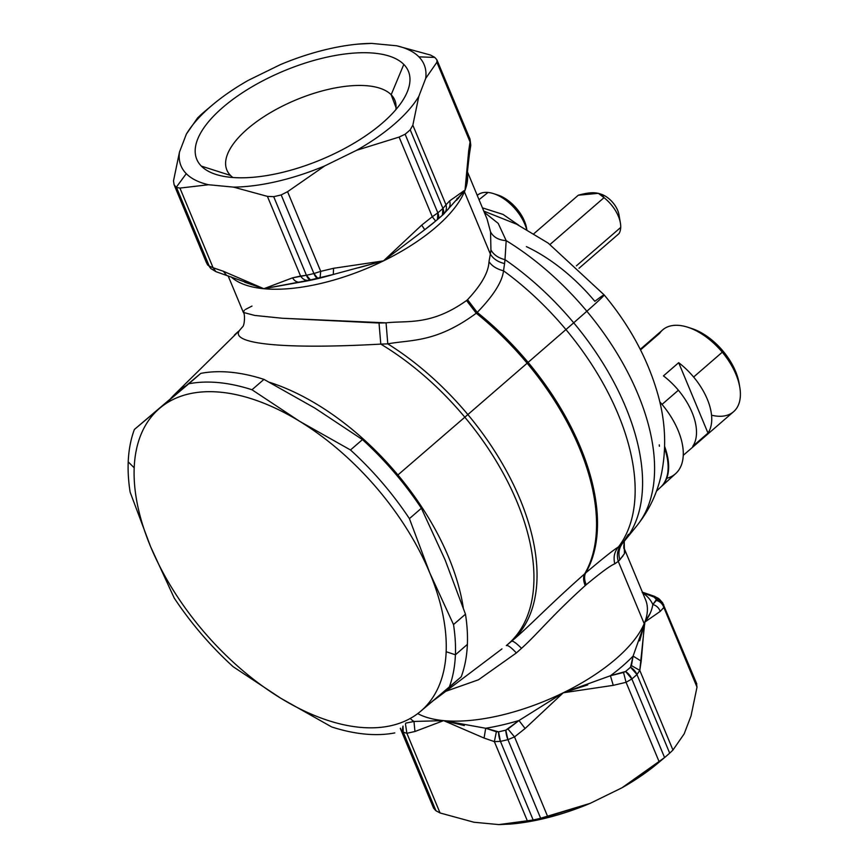 <?xml version="1.0" encoding="UTF-8"?>
<svg xmlns="http://www.w3.org/2000/svg" width="868" height="868" viewBox="0 0 868 868"><rect width="100%" height="100%" fill="white"/><g stroke="black" fill="none" stroke-linecap="round" stroke-linejoin="round"><path stroke-width="1.3" d="M511.035 824.014L511.035 824.014A131.676 55.27 -22.6 0 0 590.153 803.367L621.998 787.775A131.676 55.27 -22.6 0 0 660.895 760.607M464.304 725.55L443.624 720.624L485.7 728.263L484.073 738.06L485.7 728.263L496.377 731.735L494.369 741.608L484.073 738.06L443.624 720.624L414.947 731.496L413.982 721.46L405.757 723.131L413.982 721.46L414.947 731.496L406.886 733.297L414.947 731.496L443.624 720.624L484.073 738.06L494.369 741.608L496.377 731.735L498.558 731.832L500.445 741.38L494.369 741.608L527.527 821.258L494.369 741.608L500.445 741.38L533.169 820L500.445 741.38A146.301 61.411 -22.6 0 0 507.921 739.644L540.645 818.253L507.921 739.644L514.518 736.91L547.675 816.571L540.645 818.253A146.301 61.411 157.4 0 1 533.169 820L498.894 824.6L473.917 822.235L440.043 812.958L406.886 733.297L403.24 732.158A146.301 61.411 157.4 0 1 400.853 729.478A9.754 8.788 -38.2 0 1 400.441 728.219L400.853 729.478A146.301 61.411 -22.6 0 0 403.24 732.158L403.002 726.071A9.754 8.723 134.9 0 0 403.24 732.158L435.964 810.766L440.043 812.958L473.917 822.235L498.894 824.6L510.091 824.101L533.169 820A146.301 61.411 -22.6 0 0 540.645 818.253L590.153 803.367A131.676 55.27 157.4 0 1 512.185 823.906L510.091 824.101M684.168 733.872L691.036 715.916L684.168 733.872L672.95 750.05L684.168 733.872M587.734 684.917L563.289 692.772L610.421 675.749L613.253 685.351L610.421 675.749L623.528 672.461L626.067 682.302L613.253 685.351L563.289 692.772L525.107 728.512L518.977 720.516L563.289 692.772A130.46 54.76 157.4 0 1 443.624 720.624A130.46 54.76 157.4 0 1 417.823 713.648A130.46 54.76 -22.6 0 0 443.624 720.624L413.982 721.46A135.332 56.811 157.4 0 1 411.052 719.322A135.332 56.811 -22.6 0 0 413.982 721.46L443.624 720.624A130.46 54.76 -22.6 0 0 563.289 692.772L613.253 685.351L626.067 682.302L659.224 761.952L621.998 787.775L590.153 803.367L547.675 816.571L514.518 736.91L525.107 728.512L563.289 692.772L518.977 720.516L505.794 730.151A141.43 59.371 157.4 0 1 498.558 731.832A141.43 59.371 -22.6 0 0 505.794 730.151A9.754 3.049 76.2 0 0 507.921 739.644A146.301 61.411 157.4 0 1 500.445 741.38A9.754 3.505 -102.3 0 1 498.558 731.832L485.7 728.263A135.332 56.811 -22.6 0 0 518.977 720.516L525.107 728.512L514.518 736.91L507.921 739.644L505.794 730.151L507.986 729.033L514.518 736.91L507.986 729.033L518.977 720.516A135.332 56.811 157.4 0 1 485.7 728.263M664.747 757.428L657.716 763.33A131.676 55.27 157.4 0 1 621.998 787.775L664.584 757.569A146.301 61.411 -22.6 0 0 664.747 757.428A146.301 61.411 -22.6 0 0 669.684 753.153L672.95 750.05L669.684 753.153L636.96 674.544L639.792 670.389L672.95 750.05L639.792 670.389L636.96 674.544L630.526 667.21L631.437 665.604L639.792 670.389L631.437 665.604L633.097 656.089L641.202 661.123L639.792 670.389L644.815 622.106L660.212 611.398L663.846 607.47L697.004 687.13L691.036 715.916L697.004 687.13L663.846 607.47L663.684 604.627L663.846 607.47L660.212 611.398C658.931 607.86 656.458 605.56 652.812 604.508L656.36 600.428C660.081 601.459 662.577 603.803 663.846 607.47C662.577 603.803 660.081 601.459 656.36 600.428L656.36 599.636A141.43 59.371 -22.6 0 0 654.049 597.043L652.66 596.273L654.678 596.381L642.212 592.594L654.049 597.043A9.754 8.723 -45.1 0 1 659.582 599.387L654.049 597.043A141.43 59.371 157.4 0 1 656.36 599.636L662.599 602.761A9.754 8.788 141.8 0 0 656.36 599.636L652.812 604.508C656.458 605.56 658.931 607.86 660.212 611.398L644.815 622.106C649.264 616.313 651.933 610.443 652.812 604.508A135.332 56.811 -22.6 0 0 642.721 592.942A135.332 56.811 157.4 0 1 652.812 604.508L652.812 604.519M696.407 683.235L697.004 687.13M642.559 592.551L644.034 592.714L642.559 592.551M400.853 729.478L433.577 808.086L400.853 729.478M435.964 810.766A146.301 61.411 157.4 0 1 435.758 810.571A146.301 61.411 157.4 0 1 433.577 808.086A146.301 61.411 -22.6 0 0 435.758 810.571A146.301 61.411 -22.6 0 0 435.964 810.766L403.24 732.158L406.886 733.297L405.464 724.01L406.886 733.297L440.043 812.958L435.964 810.766M664.584 757.569L659.224 761.952L626.067 682.302L631.861 678.96L664.584 757.569L631.861 678.96A146.301 61.411 -22.6 0 0 636.96 674.544L669.684 753.153A146.301 61.411 157.4 0 1 664.584 757.569M739.373 385.121A49.259 27.689 -130.9 0 0 723.142 351.225A49.259 27.689 -130.9 0 0 689.81 327.952M662.642 602.826A9.754 8.788 141.8 0 0 662.599 602.761L696.787 683.908M433.577 808.086L400.289 728.35M633.097 656.089L644.403 624.135L641.202 661.123L633.097 656.089L630.526 667.21A141.43 59.371 157.4 0 1 625.589 671.485L610.421 675.749A135.332 56.811 -22.6 0 0 633.097 656.089A135.332 56.811 157.4 0 1 610.421 675.749M623.528 672.461L625.589 671.485L631.861 678.96L626.067 682.302L623.528 672.461M687.76 327.236L691.742 328.516A49.259 27.689 49.1 0 1 723.142 351.225L722.274 352.191A54.131 30.423 -130.9 0 0 687.76 327.236A54.131 30.423 -130.9 0 0 659.647 333.323L640.541 349.891M711.554 415.197A54.131 30.423 -130.9 0 0 739.786 387.247A54.131 30.423 -130.9 0 0 722.274 352.191L723.142 351.225A49.259 27.689 49.1 0 1 739.08 383.124L739.786 387.247M707.995 433.089L678.678 362.683A54.131 30.423 49.1 0 1 693.619 377.027A54.131 30.423 49.1 0 1 707.995 433.089L692.751 446.304A54.131 30.423 -130.9 0 0 678.385 390.231A54.131 30.423 -130.9 0 0 663.445 375.898L678.678 362.683L707.995 433.089A54.131 30.423 -130.9 0 0 693.619 377.027A54.131 30.423 -130.9 0 0 678.678 362.683L663.445 375.898A54.131 30.423 49.1 0 1 678.385 390.231L662.024 404.412L678.385 390.231A54.131 30.423 49.1 0 1 692.751 446.304L707.995 433.089M391.164 94.742L396.047 107.675L391.164 94.742A90.945 38.181 157.4 0 1 394.994 100.645A90.945 38.181 157.4 0 1 395.851 109.672A90.945 38.181 -22.6 0 0 391.164 94.742A90.945 38.181 -22.6 0 0 282.339 106.167A90.945 38.181 -22.6 0 0 230.497 175.434A90.945 38.181 157.4 0 1 227.09 170.54A90.945 38.181 157.4 0 1 288.577 103.162A90.945 38.181 157.4 0 1 391.164 94.742L403.804 64.416L391.164 94.742M232.895 177.506A90.945 38.181 157.4 0 1 230.497 175.434L201.343 166.103A114.609 48.109 157.4 0 1 266.671 78.825A114.609 48.109 157.4 0 1 403.804 64.416A114.609 48.109 157.4 0 1 404.933 96.749A114.609 48.109 157.4 0 1 321.062 159.669A114.609 48.109 157.4 0 1 217.326 174.848A114.609 48.109 157.4 0 1 201.343 166.103L230.497 175.434A90.945 38.181 -22.6 0 0 232.895 177.506M644.674 624.493L644.815 622.106L644.674 624.493M650.186 613.285L644.815 622.106L644.403 624.135A9.754 8.148 22.8 0 1 644.197 623.658A130.46 54.76 157.4 0 1 563.289 692.772A130.46 54.76 -22.6 0 0 644.197 623.658A9.754 8.148 -157.2 0 0 644.403 624.135L639.683 640.877M625.589 671.485A141.43 59.371 -22.6 0 0 630.526 667.21A9.754 5.675 48.1 0 1 636.96 674.544A146.301 61.411 157.4 0 1 631.861 678.96A9.754 5.284 -130 0 0 625.589 671.485M640.259 349.327L662.685 329.883A54.131 30.423 49.1 0 1 722.274 352.191L693.619 377.027L722.274 352.191A54.131 30.423 49.1 0 1 733.601 411.692L683.268 455.331M618.461 546.938A206.725 116.193 -130.9 0 0 565.936 329.569A97.541 2.604 -39.9 0 0 573.705 322.798A205.716 115.628 49.1 0 1 624.71 540.699L618.461 546.938C613.784 549.726 602.859 558.395 585.683 572.945C602.859 558.395 613.784 549.726 618.461 546.938C614.446 551.625 613.209 557.256 614.783 563.831C610.692 565.372 601.166 572.337 586.204 584.739C584.229 579.889 584.055 575.951 585.683 572.945C584.055 575.951 584.229 579.889 586.204 584.739L585.206 585.607C583.263 580.725 583.101 576.775 584.728 573.77L585.683 572.945A207.257 116.496 -130.9 0 0 528.102 362.379L565.936 329.569A206.725 116.193 49.1 0 1 618.461 546.938L622.888 542.858C618.971 547.751 617.973 553.383 619.893 559.719L618.266 561.368L644.197 623.658A130.46 54.76 -22.6 0 0 644.815 622.106A130.46 54.76 -22.6 0 0 645.586 599.821A130.46 54.76 157.4 0 1 644.815 622.106A130.46 54.76 157.4 0 1 644.197 623.658L618.266 561.368C616.454 554.923 617.528 549.292 621.499 544.464C617.528 549.292 616.454 554.923 618.266 561.368L614.783 563.831L618.266 561.368L623.04 555.835M628.432 534.297L622.888 542.858A205.716 115.628 -130.9 0 0 624.71 540.699A205.716 115.628 -130.9 0 0 573.705 322.798A97.541 2.604 140.1 0 1 565.936 329.569A206.725 116.193 -130.9 0 0 503.516 270.794C502.236 281.774 493.469 295.641 477.226 312.393C493.469 295.641 502.236 281.774 503.516 270.794A206.725 116.193 49.1 0 1 565.936 329.569L528.102 362.379A97.541 2.604 140.1 0 1 527.147 363.215L467.863 414.568A97.541 2.604 140.1 0 1 464.825 417.204L397.902 474.959A200.692 112.807 -130.9 0 0 269.525 382.311A200.692 112.807 49.1 0 1 397.902 474.959A200.692 112.807 49.1 0 1 463.284 607.763A200.692 112.807 -130.9 0 0 397.902 474.959L464.825 417.204A206.454 116.041 49.1 0 1 506.304 645.586A206.454 116.041 -130.9 0 0 464.825 417.204A97.541 2.604 -39.9 0 0 467.863 414.568A206.606 116.128 49.1 0 1 511.577 641.257A206.606 116.128 -130.9 0 0 467.863 414.568L527.147 363.215A207.257 116.496 49.1 0 1 584.728 573.77A207.257 116.496 -130.9 0 0 527.147 363.215A97.541 2.604 -39.9 0 0 528.102 362.379A207.257 116.496 49.1 0 1 585.683 572.945L584.728 573.77C546.048 608.045 530.24 625.622 511.577 641.257L506.304 645.586C507.867 644.989 511.219 647.452 516.351 652.953L521.538 648.32L516.351 652.953C511.219 647.452 507.867 644.989 506.304 645.586L511.577 641.257C512.89 640.692 516.21 643.047 521.538 648.32C537.943 633.51 551.592 615.933 585.206 585.607C551.592 615.933 537.954 633.499 521.538 648.32C516.21 643.047 512.89 640.692 511.577 641.257C530.25 625.611 546.048 608.056 584.728 573.77C583.101 576.775 583.263 580.725 585.206 585.607L586.204 584.739C601.166 572.337 610.692 565.372 614.783 563.831M516.351 652.953L478.463 679.796L445.772 691.319L478.463 679.796L516.351 652.953M444.297 691.373A200.692 112.807 49.1 0 1 433.642 700.346A200.692 112.807 -130.9 0 0 436.582 698.263A200.692 112.807 -130.9 0 0 444.297 691.373M273.702 196.667A146.301 61.411 -22.6 0 0 281.178 194.92L313.901 273.539A146.301 61.411 157.4 0 1 306.415 275.275L273.702 196.667L306.415 275.275L300.578 276.046L267.42 196.385L273.702 196.667L267.42 196.385L233.535 187.119A131.676 55.27 -22.6 0 0 324.795 165.875L287.568 191.698L320.726 271.358L313.901 273.539L281.178 194.92L287.568 191.698L281.178 194.92A146.301 61.411 157.4 0 1 273.702 196.667M176.497 187.445L179.936 188.085L213.094 267.735L209.21 266.053L176.497 187.445L209.21 266.053A146.301 61.411 157.4 0 1 206.834 263.373L174.11 184.765A146.301 61.411 -22.6 0 0 176.291 187.238A146.301 61.411 -22.6 0 0 176.497 187.445A146.301 61.411 157.4 0 1 176.291 187.238L186.273 173.676A131.676 55.27 -22.6 0 0 208.559 184.743L179.936 188.085L176.497 187.445M399.106 137.079L405.117 134.236L437.841 212.855L432.264 216.74L399.106 137.079L432.264 216.74L421.685 225.137L383.504 260.877L333.54 268.299L333.312 274.462L317.655 278.194L313.901 273.539L320.726 271.358L320.086 277.63L320.726 271.358L333.54 268.299L320.726 271.358L287.568 191.698L324.795 165.875L356.639 150.283L399.106 137.079L356.639 150.283A131.676 55.27 -22.6 0 0 418.81 96.391L412.842 125.176L446 204.837C446.998 208.57 446.174 211.683 443.537 214.201L442.387 215.264L442.94 208.428A146.301 61.411 157.4 0 1 437.841 212.855L405.117 134.236A146.301 61.411 -22.6 0 0 410.217 129.82L442.94 208.428L446 204.837L442.94 208.428A9.754 5.675 48.1 0 1 442.474 215.188A9.754 5.675 48.1 0 1 442.387 215.264A141.43 59.371 157.4 0 1 437.624 219.398A141.43 59.371 157.4 0 1 437.461 219.528A9.754 5.284 -130 0 0 437.841 212.855A146.301 61.411 -22.6 0 0 442.94 208.428L410.217 129.82L412.842 125.176L410.217 129.82A146.301 61.411 157.4 0 1 405.117 134.236L399.106 137.079M666.711 478.322A62.973 35.393 -130.9 0 0 659.756 401.797A62.973 35.393 49.1 0 1 675.705 473.581L661.004 486.872A63.397 35.631 -130.9 0 0 664.649 446.543A63.397 35.631 49.1 0 1 661.004 486.872A63.397 35.631 49.1 0 1 660.895 486.959M526.789 229.586A30.109 16.926 -130.9 0 0 495.715 194.41M170.551 398.727A200.692 112.807 49.1 0 1 186.045 385.717A200.692 112.807 -130.9 0 0 173.86 395.179A200.692 112.807 -130.9 0 0 170.551 398.727M317.655 278.194A141.43 59.371 157.4 0 1 310.429 279.876A9.754 3.505 -102.3 0 1 306.415 275.275A146.301 61.411 -22.6 0 0 313.901 273.539A9.754 3.049 76.2 0 0 317.655 278.194L333.312 274.462A135.332 56.811 157.4 0 1 300.024 282.209C296.997 282.436 294.491 280.982 292.516 277.847L306.415 275.275L310.429 279.876L308.476 280.331C305.341 280.646 302.704 279.225 300.578 276.046C302.704 279.225 305.341 280.646 308.476 280.331L263.839 288.719L223.38 271.283L213.094 267.735L179.936 188.085L208.559 184.743L233.535 187.119L267.42 196.385L300.578 276.046L292.516 277.847L263.839 288.719L292.516 277.847C294.491 280.982 296.997 282.436 300.024 282.209L310.429 279.876A141.43 59.371 -22.6 0 0 317.655 278.194M223.38 271.283L226.483 275.286L223.38 271.283L263.839 288.719L215.839 271.619L213.094 267.735L223.38 271.283M206.421 262.646L174.11 184.765L207.919 265.239A9.754 8.788 -38.2 0 1 206.834 263.373A146.301 61.411 -22.6 0 0 209.21 266.053A9.754 8.723 134.9 0 0 210.935 268.613L209.21 266.053L213.094 267.735L215.85 271.619L210.935 268.613A9.754 8.723 134.9 0 0 211 268.689M212.801 104.67A131.676 55.27 -22.6 0 0 186.349 134.128A131.676 55.27 157.4 0 1 248.519 80.225A131.676 55.27 -22.6 0 0 212.801 104.67L205.77 110.572A146.301 61.411 -22.6 0 0 200.833 114.847A146.301 61.411 157.4 0 1 205.77 110.572A146.301 61.411 157.4 0 1 205.933 110.431M176.291 187.238A146.301 61.411 157.4 0 1 174.11 184.765L173.502 180.869L179.481 152.084A131.676 55.27 -22.6 0 0 186.273 173.676L176.291 187.238M358.332 44.094A131.676 55.27 -22.6 0 0 280.364 64.633A131.676 55.27 157.4 0 1 371.623 43.4A131.676 55.27 -22.6 0 0 358.332 44.094L371.623 43.4L396.589 45.765A131.676 55.27 157.4 0 1 418.886 56.843A131.676 55.27 -22.6 0 0 396.589 45.765L430.474 55.042L434.553 57.234A146.301 61.411 157.4 0 1 434.759 57.429L418.886 56.843A131.676 55.27 157.4 0 1 425.678 78.435L418.81 96.391A131.676 55.27 157.4 0 1 356.639 150.283L324.795 165.875A131.676 55.27 157.4 0 1 233.535 187.119L208.559 184.743A131.676 55.27 157.4 0 1 186.273 173.676A131.676 55.27 157.4 0 1 179.481 152.084L186.349 134.128L197.568 117.95L200.833 114.847M470.771 145.368L469.664 138.522L470.055 141.918L436.897 62.257L436.94 59.914A146.301 61.411 -22.6 0 0 434.759 57.429A146.301 61.411 -22.6 0 0 434.553 57.234L430.474 55.042L396.589 45.765L371.623 43.4L360.383 43.899M358.191 267.843L383.504 260.877L424.745 229.694A135.332 56.811 -22.6 0 0 434.694 221.861A135.332 56.811 157.4 0 1 424.745 229.694L383.504 260.877L333.312 274.462L333.54 268.299L383.504 260.877L421.685 225.137L424.745 229.694L435.627 221.058L424.745 229.694L421.685 225.137L432.264 216.74L435.627 221.058L437.461 219.528L435.627 221.058L432.264 216.74L437.841 212.855L437.461 219.528A141.43 59.371 -22.6 0 0 437.624 219.398A141.43 59.371 -22.6 0 0 442.387 215.264M469.989 139.054L436.94 59.914L436.897 62.257L425.678 78.435A131.676 55.27 -22.6 0 0 418.886 56.843L434.759 57.429A146.301 61.411 157.4 0 1 436.94 59.914M248.519 80.225L280.364 64.633L248.519 80.225M403.804 64.416A114.609 48.109 -22.6 0 0 266.671 78.825A114.609 48.109 -22.6 0 0 201.343 166.103A114.609 48.109 -22.6 0 0 338.477 151.694A114.609 48.109 -22.6 0 0 403.804 64.416M449.635 200.909C450.666 204.512 449.928 207.55 447.421 210.034C449.928 207.55 450.666 204.512 449.635 200.909L446 204.837L449.635 200.909L464.087 190.678L449.635 200.909M469.306 154.938L468.644 151.184L470.055 141.918L436.897 62.257L425.678 78.435L418.81 96.391L412.842 125.176L446 204.837C446.998 208.57 446.174 211.683 443.537 214.201L434.694 221.861M645.586 599.821L624.342 548.771L624.472 553.6L624.233 541.296L624.472 553.6L624.851 550.496M656.447 491.158L660.798 487.056A63.418 35.642 -130.9 0 0 664.606 448.3A63.418 35.642 49.1 0 1 660.798 487.056L661.004 486.872M526.659 229.51A35.165 19.769 -130.9 0 0 493.545 193.629A35.165 19.769 -130.9 0 0 488.022 192.457L479.027 199.694L488.022 192.457A35.165 19.769 49.1 0 1 526.659 229.51M493.545 193.629L497.668 194.964A30.109 16.926 49.1 0 1 526.605 228.338L526.822 229.608M624.472 553.6L619.893 559.719M528.102 362.379A207.257 116.496 -130.9 0 0 477.226 312.404A207.257 116.496 49.1 0 1 528.102 362.379M244.331 310.245L243.344 312.415L254.671 315.431L282.23 318.252L379.023 323.026L380.802 344.108L379.023 323.026L386.065 322.853L387.79 343.869L386.065 322.853C407.613 320.368 430.875 325.945 466.539 300.534L476.272 313.229C435.725 343.055 411.15 339.475 387.79 343.869L380.802 344.108C285.377 349.446 230.009 344.195 239.329 330.675L240.013 329.829L239.329 330.675A206.454 116.041 -130.9 0 0 234.349 335.124A206.454 116.041 49.1 0 1 239.329 330.675C230.009 344.195 285.377 349.446 380.802 344.108A206.454 116.041 49.1 0 1 464.825 417.204A206.454 116.041 -130.9 0 0 380.802 344.108L387.79 343.869A206.606 116.128 49.1 0 1 467.863 414.568A206.606 116.128 -130.9 0 0 387.79 343.869C411.15 339.475 435.725 343.055 476.272 313.229L477.226 312.404L476.272 313.229A207.257 116.496 49.1 0 1 527.147 363.215A207.257 116.496 -130.9 0 0 476.272 313.229L466.539 300.534L467.548 299.677C481.469 284.823 488.619 272.14 488.988 261.637L490.344 254.053C493.187 258.783 497.928 261.962 504.579 263.59L504.992 259.641A205.716 115.628 49.1 0 1 573.705 322.798L586.844 311.254A202.32 113.719 49.1 0 1 637.025 525.552A202.32 113.719 -130.9 0 0 586.844 311.254A73.151 1.953 -39.9 0 0 604.161 294.903A73.151 1.953 -39.9 0 0 594.851 301.326A132.478 74.464 -130.9 0 0 526.399 246.62M197.568 117.95L186.349 134.128L179.481 152.084L173.502 180.869M470.771 145.314L469.317 154.895L468.644 151.184L465.031 190.201L468.644 151.184L470.055 141.918L470.771 145.314L470.033 139.151M456.568 200.237L465.031 190.201L466.951 175.976L465.031 190.201L443.884 213.875M659.387 446.271L659.246 444.85M477.226 195.365L477.617 195.05A35.165 19.769 49.1 0 1 488.022 192.457M518.945 225.365L503.049 214.418L482.424 207.853L503.049 214.418L518.945 225.365M503.516 270.794L504.579 263.59L503.516 270.794C496.854 269.134 492.004 266.075 488.988 261.637C492.004 266.075 496.854 269.134 503.516 270.794M252.013 306.057L245.362 309.496M477.226 312.393L467.548 299.677L477.226 312.404M239.329 330.675L173.86 395.179M244.787 282.263L263.839 288.719A130.46 54.76 -22.6 0 0 383.504 260.877A130.46 54.76 -22.6 0 0 464.413 191.763A9.754 8.148 22.8 0 1 464.228 191.275L465.031 190.201A130.46 54.76 -22.6 0 0 467.212 172.699A130.46 54.76 157.4 0 1 465.031 190.201L464.228 191.275A9.754 8.148 -157.2 0 0 464.413 191.763A130.46 54.76 157.4 0 1 383.504 260.877A130.46 54.76 157.4 0 1 263.839 288.719L300.024 282.209A135.332 56.811 -22.6 0 0 333.312 274.462M263.839 288.719A130.46 54.76 157.4 0 1 231.127 276.881A130.46 54.76 -22.6 0 0 263.839 288.719M504.992 259.641L506.185 240.631A202.32 113.719 49.1 0 1 586.844 311.254L573.705 322.798A205.716 115.628 -130.9 0 0 504.992 259.641L504.579 263.59C497.928 261.962 493.187 258.783 490.344 254.053L490.93 249.93C493.686 254.801 498.373 258.035 504.992 259.641C498.373 258.035 493.686 254.801 490.93 249.93L490.561 231.908C493.415 237.192 498.623 240.1 506.185 240.631L504.992 259.641M490.561 231.908L487.056 218.964L490.561 231.908L490.93 249.93L490.344 254.053L464.413 191.763A130.46 54.76 -22.6 0 0 465.031 190.201A130.46 54.76 157.4 0 1 464.413 191.763L490.344 254.053L488.988 261.637C488.619 272.14 481.469 284.823 467.548 299.677L466.539 300.534C430.875 325.945 407.613 320.368 386.065 322.853L282.252 318.252L254.682 315.431L243.344 312.415C245.232 313.63 244.678 325.739 242.465 326.954L239.991 329.851M469.317 154.884L466.973 175.716M624.71 540.699L637.025 525.552C649.264 510.189 657.412 492.937 661.47 473.787C666.732 447.476 665.452 420.72 657.629 393.529C647.463 358.321 629.647 325.446 604.161 294.903A73.151 1.953 140.1 0 1 586.844 311.254A202.32 113.719 -130.9 0 0 506.185 240.631L498.21 223.391L484.29 212.313M458.163 197.774L458.391 198.436L458.163 197.774M458 197.915L456.937 198.522M175.195 394.821L134.388 429.465A209.709 117.874 -130.9 0 0 128.214 461.895A209.709 117.874 -130.9 0 0 130.124 492.123L150.533 546.504L174.218 598.052A209.709 117.874 -130.9 0 0 233.134 666.7L280.755 698.23L331.641 726.928A209.709 117.874 -130.9 0 0 394.821 732.918A209.709 117.874 49.1 0 1 331.641 726.928L280.755 698.23A199.955 112.384 -130.9 0 0 420.405 711.478L461.212 676.834A209.709 117.874 -130.9 0 0 467.375 644.403A209.709 117.874 -130.9 0 0 465.476 614.186L445.067 559.806L421.381 508.247A209.709 117.874 -130.9 0 0 362.466 439.609L350.488 449.982L299.601 421.284L251.98 389.754A209.709 117.874 -130.9 0 0 188.801 383.764L200.768 373.381A209.709 117.874 49.1 0 1 263.959 379.381L251.98 389.754L263.959 379.381L314.845 408.079L362.466 439.609L314.845 408.079L263.959 379.381A209.709 117.874 -130.9 0 0 200.768 373.381L175.195 394.821M350.488 449.982L362.466 439.609A209.709 117.874 49.1 0 1 421.381 508.247L409.414 518.63A209.709 117.874 -130.9 0 0 350.488 449.982A209.709 117.874 49.1 0 1 409.414 518.63L429.823 573.01A199.955 112.384 -130.9 0 0 299.612 421.284A199.955 112.384 -130.9 0 0 159.962 408.025A199.955 112.384 -130.9 0 0 134.193 467.798A199.955 112.384 -130.9 0 0 150.533 546.504A199.955 112.384 -130.9 0 0 280.755 698.23L233.134 666.7A209.709 117.874 49.1 0 1 174.218 598.052L150.533 546.504L130.124 492.123A209.709 117.874 49.1 0 1 128.214 461.895L134.193 467.798L128.214 461.895A209.709 117.874 49.1 0 1 134.388 429.465L188.801 383.764A209.709 117.874 49.1 0 1 251.98 389.754L299.601 421.284L350.488 449.982M421.381 508.247L445.067 559.806L465.476 614.186L453.508 624.559L429.823 573.01L409.414 518.63L421.381 508.247M453.508 624.559L465.476 614.186A209.709 117.874 49.1 0 1 467.375 644.403L455.407 654.787A209.709 117.874 -130.9 0 0 453.508 624.559A209.709 117.874 49.1 0 1 455.407 654.787L446.163 651.716A199.955 112.384 49.1 0 1 420.405 711.478A199.955 112.384 49.1 0 1 280.755 698.23A199.955 112.384 49.1 0 1 150.533 546.504A199.955 112.384 49.1 0 1 134.193 467.798A199.955 112.384 49.1 0 1 159.962 408.036A199.955 112.384 49.1 0 1 299.601 421.284A199.955 112.384 49.1 0 1 429.823 573.01A199.955 112.384 49.1 0 1 446.163 651.716A199.955 112.384 -130.9 0 0 429.823 573.01L453.508 624.559M461.212 676.834L449.244 687.206A209.709 117.874 -130.9 0 0 455.407 654.787L467.375 644.403A209.709 117.874 49.1 0 1 461.212 676.834M449.244 687.206L420.405 711.478A199.955 112.384 -130.9 0 0 446.163 651.716L455.407 654.787A209.709 117.874 49.1 0 1 449.244 687.206M619.188 217.662A18.532 10.416 -130.9 0 0 599.625 193.814M604.019 197.665L598.367 193.325L578.283 195.224C592.377 191.253 600.96 192.067 604.019 197.665L550.062 244.44L604.019 197.665A28.286 15.895 49.1 0 1 620.707 227.427A28.286 15.895 -130.9 0 0 620.392 223.022A28.286 15.895 -130.9 0 0 604.019 197.665M598.377 193.325L601.177 194.226A18.532 10.416 49.1 0 1 618.982 214.776L620.392 223.022M533.853 233.731L578.283 195.224L533.853 233.731M618.992 233.622A28.286 15.895 -130.9 0 0 620.707 227.427L576.395 265.836L620.707 227.427A28.286 15.895 49.1 0 1 618.992 233.622L579.021 268.266L618.992 233.622M662.599 602.761L659.582 599.387L654.678 596.381L642.407 592.182M436.582 698.263L501.975 648.895M206.476 262.765L210.935 268.613M624.483 540.58C623.615 546.428 623.571 549.151 624.342 548.76M243.344 312.415L228.11 275.818M483.78 211.098L516.666 224.215L548.175 243.105L604.161 294.903M487.056 218.964L467.32 171.549"/></g></svg>
